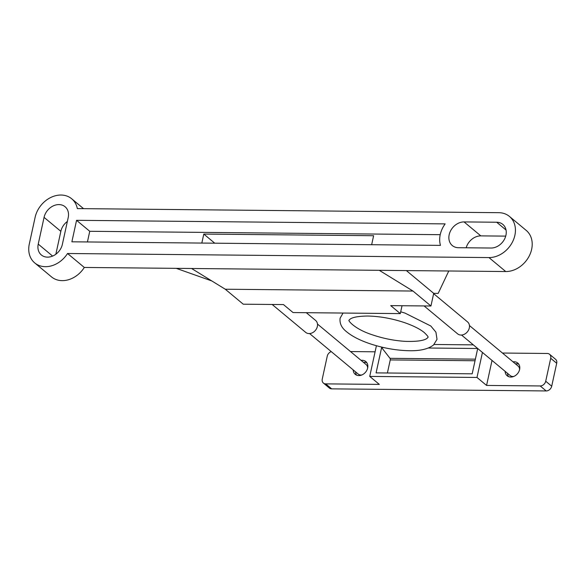 <?xml version="1.0" encoding="UTF-8"?>
<svg xmlns="http://www.w3.org/2000/svg" width="586" height="586" viewBox="0 0 586 586"><rect width="100%" height="100%" fill="white"/><g stroke="black" fill="none" stroke-linecap="round" stroke-linejoin="round"><path stroke-width="0.88" d="M306.302 312.69L315.62 320.454A7.764 6.197 129.8 0 1 315.415 330.387A7.764 6.197 129.8 0 1 305.687 332.387L272.16 304.471M317.495 324.073L366.133 364.58A6.175 4.93 129.8 0 1 367.656 368.03M361.892 374.945A6.175 4.93 129.8 0 1 358.222 374.073L309.584 333.573M433.64 293.674L467.569 321.926A7.764 6.197 129.8 0 1 467.364 331.859A7.764 6.197 129.8 0 1 457.637 333.859L424.11 305.943M469.445 325.545L518.083 366.052A6.175 4.93 129.8 0 1 519.606 369.502M513.841 376.417A6.175 4.93 129.8 0 1 510.172 375.545L461.534 335.046M331.273 351.629A5.179 4.131 -50.2 0 0 327.259 356.127L322.256 379.054A5.179 4.131 -50.2 0 0 323.413 383.076A5.179 4.131 -50.2 0 0 325.684 383.874L379.31 384.394L369.729 376.41L376.417 345.725M482.439 352.45L476.989 377.45L486.57 385.434L540.197 385.954A5.179 4.131 -50.2 0 0 545.712 381.222L550.708 358.295A5.179 4.131 -50.2 0 0 549.551 354.274L555.543 359.255A5.179 4.131 129.8 0 1 556.7 363.276L551.704 386.211A5.179 4.131 129.8 0 1 546.189 390.943L331.676 388.862A5.179 4.131 129.8 0 1 329.405 388.064L323.413 383.076M476.989 377.45L369.729 376.41M375.099 351.805L350.501 351.563M434.072 344.487L473.327 344.868M549.551 354.274A5.179 4.131 -50.2 0 0 547.28 353.475L502.451 353.036M477.693 348.502L428.337 348.018M383.815 347.586L381.618 347.564L376.095 372.886L472.184 373.817L477.7 348.509M486.57 385.434L492.02 360.434M513.028 361.84A8.285 6.614 129.8 0 1 514.127 361.767A8.285 6.614 129.8 0 1 517.76 363.042A8.285 6.614 129.8 0 1 517.541 373.641A8.285 6.614 129.8 0 1 507.161 375.773A8.285 6.614 129.8 0 1 505.117 371.341M361.079 360.368A8.285 6.614 129.8 0 1 362.177 360.295A8.285 6.614 129.8 0 1 365.81 361.569A8.285 6.614 129.8 0 1 365.591 372.169A8.285 6.614 129.8 0 1 355.211 374.3A8.285 6.614 129.8 0 1 353.175 369.869M387.397 372.996L390.247 359.921A1.297 0.652 90.6 0 0 390.012 358.332L381.618 347.564M515.424 363.84A8.285 6.614 129.8 0 1 516.522 363.76A8.285 6.614 129.8 0 1 518.808 364.221M508.502 376.593A8.285 6.614 129.8 0 1 507.52 373.333M363.474 362.368A8.285 6.614 129.8 0 1 364.573 362.287A8.285 6.614 129.8 0 1 366.858 362.749M356.559 375.121A8.285 6.614 129.8 0 1 355.57 371.861M87.424 241.959L89.746 231.287L440.225 234.686M214.747 243.19L203.789 234.07L201.826 243.065M203.789 234.07L373.612 235.719L371.656 244.714M29.3 244.025L35.131 217.281A24.334 19.419 129.8 0 1 50.433 197.65A24.334 19.419 129.8 0 1 71.704 198.786A24.334 19.419 129.8 0 1 77.33 208.594L498.767 212.681A24.334 19.419 129.8 0 1 509.439 216.432A24.334 19.419 129.8 0 1 512.611 241.718A24.334 19.419 129.8 0 1 488.973 257.576L67.537 253.496A24.334 19.419 129.8 0 1 34.735 262.931A24.334 19.419 129.8 0 1 29.3 244.025M491.061 248.025L458.435 247.71A13.976 11.156 129.8 0 1 452.304 245.556A13.976 11.156 129.8 0 1 450.48 231.03A13.976 11.156 129.8 0 1 464.061 221.918L496.679 222.233A13.976 11.156 129.8 0 1 502.817 224.387A13.976 11.156 129.8 0 1 504.634 238.912A13.976 11.156 129.8 0 1 491.061 248.025M38.237 244.113L44.067 217.369A13.976 11.156 129.8 0 1 52.857 206.089A13.976 11.156 129.8 0 1 65.083 206.741A13.976 11.156 129.8 0 1 68.203 217.596L62.372 244.347A13.976 11.156 129.8 0 1 53.582 255.628A13.976 11.156 129.8 0 1 41.357 254.976A13.976 11.156 129.8 0 1 38.237 244.113L52.601 256.075M71.88 241.806L76.568 220.314L445.148 223.889A24.334 19.419 129.8 0 0 440.46 245.38L71.88 241.806M55.853 254.229L60.841 231.331A13.976 11.156 129.8 0 1 67.361 221.457M509.439 216.432L526.213 230.401A24.334 19.419 129.8 0 1 529.385 255.686A24.334 19.419 129.8 0 1 505.747 271.545L84.311 267.458A24.334 19.419 129.8 0 1 51.509 276.892L34.735 262.931M466.17 247.783A13.976 11.156 129.8 0 1 480.828 235.88L505.718 236.121M402.025 305.731L400.311 313.605L293.051 312.565L283.47 304.581L243.249 304.193L225.273 289.228L191.571 268.498M379.274 270.322L412.976 291.044L430.944 306.009L390.723 305.621L400.311 313.605M448.766 270.996L438.174 293.396L433.706 293.352L430.944 306.009M84.311 267.458L67.537 253.496M412.976 291.044L225.273 289.228M406.362 270.586L433.706 293.352M211.839 280.965L176.261 268.351M89.746 231.287L76.568 220.314M331.676 388.862L325.684 383.874M546.189 390.943L540.197 385.954M556.7 363.276L550.708 358.295M551.704 386.211L545.712 381.222M475.034 360.742L390.247 359.921M475.378 359.159L390.012 358.332M505.747 271.545L488.973 257.576M506.048 230.027L496.679 222.233M480.828 235.88L464.061 221.918M60.841 231.331L44.067 217.369M400.699 311.803L404.985 313.085L430.813 325.999L435.925 332.167L437.017 339.331L433.567 344.956C428.19 349.146 419.781 351.058 408.354 350.699C396.429 350.369 384.255 348.26 371.839 344.356C360.661 340.759 352.098 336.437 346.15 331.398C341.492 327.625 339.477 323.23 340.107 318.205L343.044 313.049M367.693 316.037C379.735 316.264 392.063 318.484 404.67 322.681C413.423 325.75 419.95 329.032 424.249 332.518C427.267 335.456 428.527 337.06 428.022 337.324L426.989 338.408C423.751 340.715 416.565 341.704 405.431 341.367C394.378 340.708 383.354 338.525 372.374 334.826C353.966 328.878 347.483 319.912 349.102 320.205L349.974 319.238C352.486 317.246 358.398 316.176 367.693 316.037M83.556 208.653L71.704 198.786"/></g></svg>
